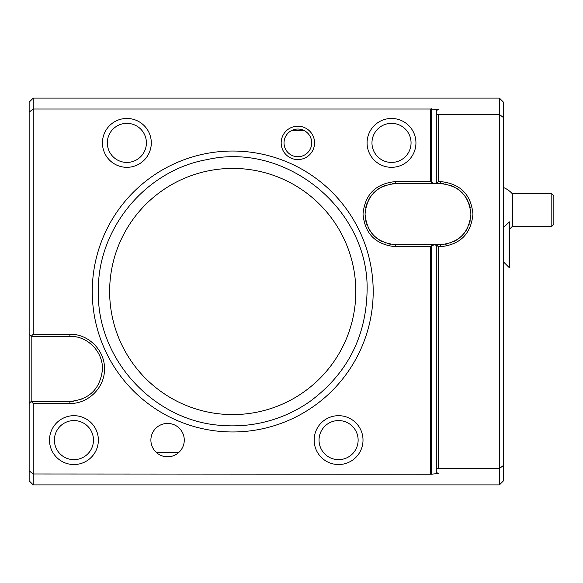<?xml version="1.0" encoding="UTF-8"?>
<svg xmlns="http://www.w3.org/2000/svg" width="583" height="583" viewBox="0 0 583 583"><rect width="100%" height="100%" fill="white"/><g stroke="black" fill="none" stroke-linecap="round" stroke-linejoin="round"><path stroke-width="0.87" d="M503.479 465.409L499.412 468.535L499.412 114.465L438.336 114.465L438.336 181.568L440.369 181.568C460.213 183.55 471.071 194.409 472.944 214.143C471.071 233.878 460.22 244.729 440.369 246.711L438.336 246.711L438.336 468.535L499.412 468.535L499.412 484.896L503.479 480.822L503.479 117.591L499.412 114.465L499.412 98.104L33.224 98.104L33.224 109.014L430.545 109.014L430.545 181.568L433.876 183.609L438.336 183.609L436.303 181.568L436.303 113.925L438.336 114.465M503.479 117.591L503.479 102.178L499.412 98.104M436.303 113.925L436.303 110.559L438.358 109.553L430.545 109.014M438.336 181.568L437.316 182.588M438.336 183.609L440.369 183.609C458.923 185.416 469.096 195.596 470.911 214.143C469.096 232.69 458.923 242.871 440.369 244.678L438.336 244.678L437.316 245.698L438.336 246.711M438.336 468.535L436.303 469.075L436.303 472.441L438.358 473.447L431.405 474.219L33.224 473.986L33.224 403.465L69.865 403.465L69.865 401.432L31.183 401.432L33.224 403.465M437.316 245.698L436.303 246.711L436.303 469.075M33.224 484.896L33.224 473.986L29.15 470.86L29.15 480.822L33.224 484.896L499.412 484.896M437.163 245.851L434.692 244.678L431.405 245.851L431.405 474.219M431.405 245.851L430.545 246.711L430.545 473.986M430.545 246.711L395.587 246.711C375.744 244.736 364.885 233.878 363.012 214.136C364.885 194.409 375.744 183.55 395.587 181.568L430.545 181.568M29.15 470.86L29.15 112.14L33.224 109.014L33.224 334.248L69.865 334.248C88.303 333.76 104.969 350.361 104.474 368.864C104.969 387.36 88.303 403.953 69.865 403.465M373.193 291.5A140.467 140.467 0 0 0 232.726 151.033A140.467 140.467 0 0 0 92.26 291.5A140.467 140.467 0 0 0 232.726 431.967A140.467 140.467 0 0 0 373.193 291.5M314.565 142.893A16.696 16.696 0 0 0 297.869 126.198A16.696 16.696 0 0 0 281.174 142.893A16.696 16.696 0 0 0 297.869 159.582A16.696 16.696 0 0 0 314.565 142.893M150.888 440.107A16.696 16.696 0 0 0 167.583 456.802A16.696 16.696 0 0 0 184.272 440.107A16.696 16.696 0 0 0 167.583 423.418A16.696 16.696 0 0 0 150.888 440.107M437.163 182.435L434.692 183.609M433.876 244.678L395.587 244.678C377.041 242.871 366.86 232.69 365.053 214.143C366.86 195.596 377.041 185.416 395.587 183.609L433.876 183.609M440.369 246.711L440.369 244.678A30.535 30.535 0 0 0 443.67 244.496M445.31 244.277A30.535 30.535 0 0 0 446.935 243.964M450.12 243.082A30.535 30.535 0 0 0 451.672 242.506M453.195 241.858A30.535 30.535 0 0 0 454.674 241.122M456.117 240.305A30.535 30.535 0 0 0 457.509 239.416M458.85 238.454A30.535 30.535 0 0 0 460.14 237.412M461.372 236.312A30.535 30.535 0 0 0 462.538 235.138M463.645 233.907A30.535 30.535 0 0 0 464.68 232.624M465.649 231.276A30.535 30.535 0 0 0 466.538 229.884M467.355 228.441A30.535 30.535 0 0 0 468.083 226.962M468.739 225.446A30.535 30.535 0 0 0 469.308 223.894M469.796 222.312A30.535 30.535 0 0 0 470.197 220.709M470.503 219.084A30.535 30.535 0 0 0 470.729 217.444M470.729 210.842A30.535 30.535 0 0 0 470.503 209.202M470.197 207.577A30.535 30.535 0 0 0 469.796 205.974M469.308 204.393A30.535 30.535 0 0 0 468.739 202.84M468.083 201.317A30.535 30.535 0 0 0 467.355 199.838M466.538 198.395A30.535 30.535 0 0 0 465.649 197.003M464.68 195.662A30.535 30.535 0 0 0 463.645 194.372M462.545 193.141A30.535 30.535 0 0 0 461.372 191.975M460.14 190.867A30.535 30.535 0 0 0 458.85 189.832M457.509 188.87A30.535 30.535 0 0 0 456.117 187.974M454.674 187.165A30.535 30.535 0 0 0 453.195 186.429M451.672 185.773A30.535 30.535 0 0 0 450.12 185.205M446.935 184.315A30.535 30.535 0 0 0 445.31 184.009M443.67 183.783A30.535 30.535 0 0 0 440.369 183.609L440.369 181.568M438.336 244.678L434.692 244.678M395.587 181.568L395.587 183.609A30.535 30.535 0 0 0 392.286 183.783M390.646 184.009A30.535 30.535 0 0 0 389.021 184.315M385.837 185.205A30.535 30.535 0 0 0 384.284 185.773M382.761 186.429A30.535 30.535 0 0 0 381.282 187.165M379.839 187.974A30.535 30.535 0 0 0 378.447 188.87M377.106 189.832A30.535 30.535 0 0 0 375.816 190.867M374.585 191.975A30.535 30.535 0 0 0 373.419 193.141M372.311 194.372A30.535 30.535 0 0 0 371.276 195.662M370.314 197.003A30.535 30.535 0 0 0 369.418 198.395M368.609 199.838A30.535 30.535 0 0 0 367.873 201.317M367.217 202.84A30.535 30.535 0 0 0 366.649 204.393M366.16 205.974A30.535 30.535 0 0 0 365.76 207.577M365.454 209.202A30.535 30.535 0 0 0 365.228 210.842M365.228 217.444A30.535 30.535 0 0 0 365.454 219.084M365.76 220.709A30.535 30.535 0 0 0 366.16 222.312M366.649 223.894A30.535 30.535 0 0 0 367.217 225.446M367.873 226.962A30.535 30.535 0 0 0 368.609 228.441M369.418 229.884A30.535 30.535 0 0 0 370.307 231.276M371.276 232.624A30.535 30.535 0 0 0 372.311 233.907M373.419 235.138A30.535 30.535 0 0 0 374.585 236.312M375.816 237.412A30.535 30.535 0 0 0 377.106 238.454M378.447 239.416A30.535 30.535 0 0 0 379.839 240.305M381.282 241.122A30.535 30.535 0 0 0 382.761 241.858M384.284 242.506A30.535 30.535 0 0 0 385.837 243.082M389.021 243.964A30.535 30.535 0 0 0 390.646 244.277M392.286 244.496A30.535 30.535 0 0 0 395.587 244.678L395.587 246.711M29.15 403.465L31.183 401.432L31.183 336.289L29.15 334.248M432.841 484.896L432.469 484.896L432.841 484.896M29.15 112.14L29.15 102.178L33.224 98.104M33.224 334.248L31.183 336.289L69.865 336.289C87.588 335.808 103.38 352.037 102.426 369.731C100.101 389.05 89.25 399.617 69.865 401.432M71.6 401.381A32.575 32.575 0 0 0 73.327 401.25M75.047 401.017A32.575 32.575 0 0 0 76.752 400.696M81.729 399.195A32.575 32.575 0 0 0 82.873 398.721M94.388 347.417A32.575 32.575 0 0 0 93.207 346.142M91.028 344.101A32.575 32.575 0 0 0 90.657 343.788M89.294 342.717A32.575 32.575 0 0 0 87.88 341.718M86.408 340.8A32.575 32.575 0 0 0 84.885 339.955M83.325 339.197A32.575 32.575 0 0 0 81.729 338.526M76.745 337.025A32.575 32.575 0 0 0 75.047 336.704M73.327 336.471A32.575 32.575 0 0 0 69.865 336.289L69.865 334.248M509.076 221.875L509.076 267.48L509.484 267.48L509.484 221.875L503.479 227.472M512.34 193.782L512.34 226.357L551.817 226.357L551.817 193.782L512.34 193.782A24.428 24.428 0 0 0 503.479 187.5M551.817 226.357L553.85 224.317L553.85 195.822L551.817 193.782M109.64 291.879A123.086 123.086 0 0 1 232.347 168.414A123.086 123.086 0 0 1 355.812 291.121A123.086 123.086 0 0 1 233.105 414.586A123.086 123.086 0 0 1 109.64 291.879M284.023 142.893A13.846 13.846 0 0 1 297.869 129.047A13.846 13.846 0 0 1 311.716 142.893A13.846 13.846 0 0 1 297.869 156.732A13.846 13.846 0 0 1 284.023 142.893M303.881 130.417L303.364 130.184M302.854 129.973L302.337 129.79M302.213 129.747L301.826 129.623M301.324 129.484L300.821 129.368M299.334 129.127L298.358 129.054M296.893 129.083L296.404 129.127M295.421 129.266L294.947 129.36M294.925 129.368L294.415 129.484M293.402 129.79L292.885 129.973M292.375 130.184L291.354 130.672L304.384 130.672M171.81 456.256L164.654 456.547M165.383 456.657L166.847 456.788M168.312 456.788L169.048 456.737M169.099 456.737L169.784 456.657M172.954 455.913L173.479 455.724M174.113 455.469L174.696 455.214M174.711 455.206L175.782 454.645M175.818 454.631L176.343 454.317M176.846 453.997L177.319 453.669M177.37 453.632L177.742 453.355M177.764 453.334L178.128 453.049M157.417 453.355L157.796 453.64M157.847 453.669L158.314 453.997M158.816 454.317L159.348 454.631M159.378 454.645L159.902 454.929M159.91 454.937L160.449 455.206M160.471 455.214L161.046 455.469M161.214 455.542L161.629 455.702M161.71 455.738L162.205 455.913M178.959 452.328L156.2 452.328M126.868 118.458A24.428 24.428 0 0 1 151.296 142.893A24.428 24.428 0 0 1 126.868 167.321A24.428 24.428 0 0 1 102.44 142.893A24.428 24.428 0 0 1 126.868 118.458M126.868 123.348A19.545 19.545 0 0 0 107.323 142.893A19.545 19.545 0 0 0 126.868 162.431A19.545 19.545 0 0 0 146.406 142.893A19.545 19.545 0 0 0 126.868 123.348M73.939 415.679A24.428 24.428 0 0 1 98.367 440.107A24.428 24.428 0 0 1 73.939 464.542A24.428 24.428 0 0 1 49.504 440.107A24.428 24.428 0 0 1 73.939 415.679M73.939 420.569A19.545 19.545 0 0 0 54.394 440.107A19.545 19.545 0 0 0 73.939 459.652A19.545 19.545 0 0 0 93.477 440.107A19.545 19.545 0 0 0 73.939 420.569M338.585 415.679A24.428 24.428 0 0 1 363.012 440.107A24.428 24.428 0 0 1 338.585 464.542A24.428 24.428 0 0 1 314.157 440.107A24.428 24.428 0 0 1 338.585 415.679M338.585 420.569A19.545 19.545 0 0 0 319.039 440.107A19.545 19.545 0 0 0 338.585 459.652A19.545 19.545 0 0 0 358.13 440.107A19.545 19.545 0 0 0 338.585 420.569M391.514 118.458A24.428 24.428 0 0 1 415.941 142.893A24.428 24.428 0 0 1 391.514 167.321A24.428 24.428 0 0 1 367.086 142.893A24.428 24.428 0 0 1 391.514 118.458M391.514 123.348A19.545 19.545 0 0 0 371.969 142.893A19.545 19.545 0 0 0 391.514 162.431A19.545 19.545 0 0 0 411.059 142.893A19.545 19.545 0 0 0 391.514 123.348M431.405 108.781L431.405 182.435M509.484 229.075A24.428 24.428 0 0 0 512.34 226.357M503.479 261.884L509.076 267.48M367.086 291.092C369.535 209.814 286.413 141.48 207.147 159.596C145.386 170.367 96.989 229.221 98.367 291.908C97.026 359.886 154.699 421.895 222.597 425.481C234.592 426.377 246.492 425.685 258.305 423.404C277.216 419.687 294.553 412.283 310.316 401.191C347.118 373.703 366.044 337.003 367.086 291.092"/></g></svg>
